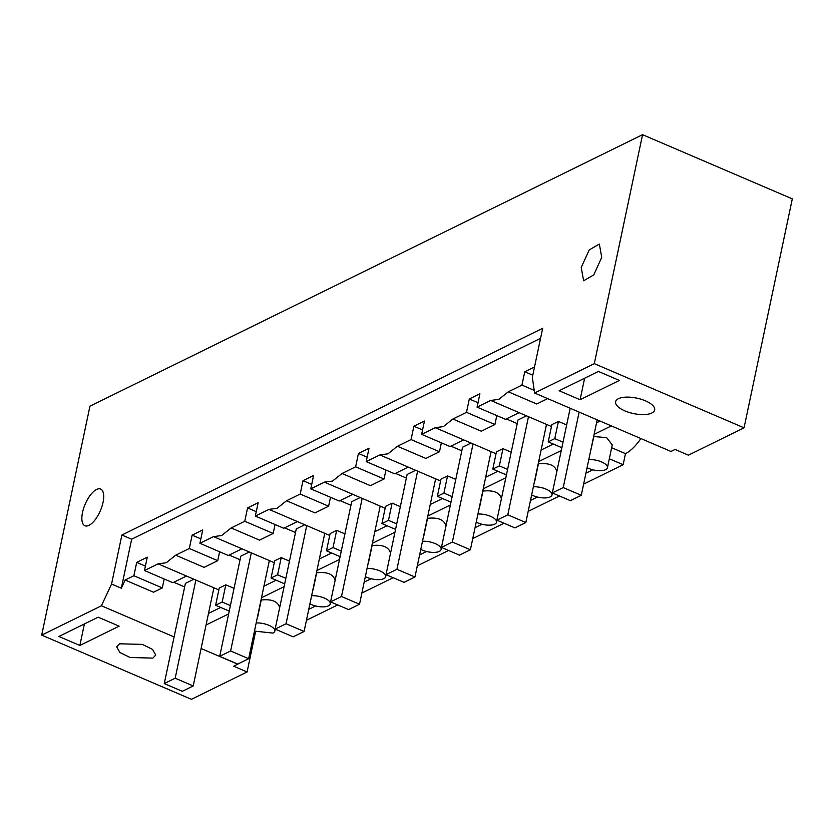 <?xml version="1.0" encoding="UTF-8"?>
<svg xmlns="http://www.w3.org/2000/svg" width="834" height="834" viewBox="0 0 834 834"><rect width="100%" height="100%" fill="white"/><g stroke="black" fill="none" stroke-linecap="round" stroke-linejoin="round"><path stroke-width="1.25" d="M254.464 631.109L273.02 633.089A12.739 5.035 -168.1 0 0 274.824 631.15A12.739 5.035 -168.1 0 0 269.09 625.385A12.739 5.035 -168.1 0 0 256.184 622.967M279.703 607.923C278.17 601.512 272.02 598.875 261.24 600.011L257.612 617.233A12.739 5.035 -168.1 0 0 257.383 617.243M229.246 611.103L215.62 605.255L222.167 602.044L225.795 584.822L234.041 588.345M230.403 605.578L222.167 602.044M215.62 605.255L219.248 588.033L225.795 584.822M640.887 438.559A42.461 17.587 -66.8 0 1 625.469 453.644L623.144 464.715L609.331 458.794M306.443 620.298L337.718 604.931M361.883 593.057L393.148 577.701M417.313 565.827L448.588 550.461M472.753 538.597L504.028 523.231M528.183 511.357L559.458 496.001M583.623 484.127L623.144 464.715M744.053 427.832L594.308 363.655L642.566 134.691L792.3 198.867L744.053 427.832L688.394 455.176L675.071 449.463L670.995 451.465L534.584 393.002L532.342 377.312L542.673 328.304L121.889 535.011L111.558 584.029L101.425 605.786L41.7 635.133L191.434 699.309L247.093 671.964L233.77 666.251L237.992 663.937M315.648 605.964L308.747 609.362M592.828 469.803L585.927 473.191M537.398 497.033L530.487 500.431M481.958 524.263L475.057 527.661M426.518 551.503L419.617 554.891M371.088 578.733L364.187 582.122M111.558 584.029L121.326 588.21L125.131 580.037L133.888 575.741L136.703 562.387L147.284 557.185L144.47 570.539L172.888 582.716L186.503 576.033L158.085 563.847L166.216 562.762L175.703 555.194L189.318 548.501L192.133 535.147L202.725 529.944L199.91 543.309L213.525 536.616L221.646 535.532L231.133 527.964L244.758 521.271L247.573 507.916L258.154 502.714L255.34 516.069L268.965 509.386L277.086 508.292L286.573 500.734L300.188 494.041L303.003 480.686L313.594 475.484L310.78 488.839L324.395 482.156L332.516 481.062L342.013 473.503L355.628 466.811L358.443 453.456L369.024 448.254L366.209 461.609L379.835 454.916L387.956 453.832L397.443 446.263L411.068 439.57L413.883 426.216L424.464 421.014L421.65 434.378L435.265 427.686L443.396 426.601L452.883 419.033L466.498 412.34L469.313 398.986L479.904 393.784L477.09 407.138L490.705 400.456L498.826 399.361L508.313 391.803L521.938 385.11L534.208 390.364M189.318 548.501L217.737 560.688L204.121 567.37L175.703 555.194M229.152 555.079L240.067 559.75M208.49 613.428L220.697 607.433M206.061 625L228.652 613.907M625.469 453.644L611.656 447.722M237.846 664.25L201.098 648.508M174.097 636.936L101.425 605.786M173.795 582.278L184.637 586.928M125.131 580.037L153.55 592.223L162.307 587.918L164.183 578.994M152.914 658.099L130.114 657.505L119.888 652.501L116.687 646.83L119.523 643.796L142.333 644.39L152.549 649.394L155.75 655.065L152.914 658.099M79.866 645.464L119.147 626.167L98.193 617.181L58.901 636.478L79.866 645.464L84.401 623.957M247.093 671.964L255.59 631.64M534.584 393.002L594.308 363.655M618.442 398.694A19.953 7.892 -168.1 0 0 615.617 401.738A19.953 7.892 -168.1 0 0 629.034 412.413A19.953 7.892 -168.1 0 0 651.834 413.007A19.953 7.892 -168.1 0 0 654.669 409.963A19.953 7.892 -168.1 0 0 641.252 399.288A19.953 7.892 -168.1 0 0 618.442 398.694M598.426 371.443L559.134 390.739L580.099 399.726L619.381 380.429L598.426 371.443M593.652 436.526L606.631 437.631L612.25 444.887L607.433 467.749A12.739 5.035 -168.1 0 0 601.523 461.911A12.739 5.035 -168.1 0 0 588.794 459.576M309.904 603.879A12.739 5.035 -168.1 0 0 311.249 604.504A12.739 5.035 -168.1 0 0 328.45 605.859A12.739 5.035 -168.1 0 0 330.264 603.92A12.739 5.035 -168.1 0 0 324.53 598.155A12.739 5.035 -168.1 0 0 311.614 595.737M587.084 467.707L588.429 468.343A12.739 5.035 -168.1 0 0 605.63 469.688A12.739 5.035 -168.1 0 0 607.433 467.749M556.872 471.763C555.35 465.351 549.199 462.714 538.42 463.85L534.792 481.072A12.739 5.035 -168.1 0 0 534.563 481.082M531.644 494.948L532.989 495.573A12.739 5.035 -168.1 0 0 550.2 496.928A12.739 5.035 -168.1 0 0 552.004 494.979A12.739 5.035 -168.1 0 0 546.27 489.224A12.739 5.035 -168.1 0 0 533.364 486.806M501.442 498.993C499.92 492.581 493.77 489.944 482.98 491.08L479.352 508.302A12.739 5.035 -168.1 0 0 479.133 508.313M476.214 522.178L477.559 522.803A12.739 5.035 -168.1 0 0 494.76 524.159A12.739 5.035 -168.1 0 0 496.564 522.22A12.739 5.035 -168.1 0 0 490.84 516.454A12.739 5.035 -168.1 0 0 477.924 514.036M446.002 526.223C444.48 519.822 438.33 517.184 427.55 518.31L423.912 535.532A12.739 5.035 -168.1 0 0 423.693 535.543M420.774 549.408L422.119 550.044A12.739 5.035 -168.1 0 0 439.32 551.389A12.739 5.035 -168.1 0 0 441.134 549.45A12.739 5.035 -168.1 0 0 435.4 543.685A12.739 5.035 -168.1 0 0 422.484 541.266M390.573 553.453C389.051 547.052 382.889 544.414 372.11 545.54L368.482 562.762A12.739 5.035 -168.1 0 0 368.263 562.783M365.334 576.638L366.679 577.274A12.739 5.035 -168.1 0 0 383.89 578.619A12.739 5.035 -168.1 0 0 385.694 576.68A12.739 5.035 -168.1 0 0 379.97 570.925A12.739 5.035 -168.1 0 0 367.054 568.507M335.132 580.693C333.61 574.282 327.46 571.644 316.67 572.781L313.042 590.003A12.739 5.035 -168.1 0 0 312.823 590.013M261.49 597.769L284.092 586.667M263.93 586.198L276.137 580.203M534.531 366.95L524.753 371.756L521.938 385.11M121.326 588.21L131.657 539.202L540.557 338.323M144.47 570.539L158.085 563.847M136.703 562.387L145.408 566.109M164.277 683.567L175.182 678.209L193.217 685.934L182.302 691.303L164.277 683.567L185.388 583.393L193.884 579.223M192.133 535.147L200.838 538.879M219.707 656.337L230.622 650.979L248.647 658.704L237.742 664.062L219.707 656.337L240.817 556.163L249.324 551.983M217.737 560.688L219.623 551.754M121.889 535.011L131.657 539.202M642.566 134.691L89.947 406.168L41.7 635.133M601.741 257.383L599.344 244.07L589.231 249.908L581.225 267.453L583.623 280.766L593.735 274.928L601.741 257.383M82.524 512.441A19.953 8.267 113.2 0 1 100.643 489.068A19.953 8.267 113.2 0 1 103.041 502.37A19.953 8.267 113.2 0 1 84.922 525.754A19.953 8.267 113.2 0 1 82.524 512.441M133.888 575.741L162.307 587.918M580.099 399.726L584.624 378.219M524.753 371.756L532.79 375.196M596.55 422.796L600.073 421.066M594.11 434.378L611.353 425.903M563.023 442.176L554.777 438.642L558.415 421.42L566.651 424.954M593.85 436.609L590.024 453.748M507.583 469.406L499.347 465.883L502.975 448.65L511.211 452.184M506.426 474.932L492.8 469.094L499.347 465.883M452.153 496.647L443.907 493.113L447.535 475.891L455.781 479.414M450.986 502.172L437.36 496.324L443.907 493.113M396.713 523.877L388.477 520.343L392.105 503.121L400.341 506.655M395.545 529.402L381.93 523.564L388.477 520.343M341.283 551.107L333.037 547.573L336.665 530.351L344.911 533.885M340.116 556.632L326.49 550.794L333.037 547.573M285.843 578.337L277.597 574.814L281.235 557.581L289.471 561.115M284.675 583.863L271.05 578.025L277.597 574.814M271.05 578.025L274.688 560.802L281.235 557.581M244.758 521.271L273.177 533.458L259.562 540.14L231.143 527.964M284.592 527.849L295.497 532.519M199.91 543.309L228.328 555.486L241.943 548.793L213.525 536.616M547.667 398.61L536.742 403.979L508.323 391.803M561.855 447.702L548.23 441.864L551.868 424.642L558.415 421.42M273.177 533.458L275.064 524.523M247.573 507.916L256.278 511.649M275.147 629.107L286.062 623.749L304.087 631.474L293.172 636.832L275.147 629.107L296.258 528.933L304.754 524.753M255.34 516.069L283.758 528.256L297.384 521.563L268.965 509.386M300.188 494.041L328.617 506.217L314.991 512.91L286.573 500.734M340.032 500.608L350.937 505.289M326.49 550.794L330.118 533.572L336.665 530.351M328.617 506.217L330.493 497.293M303.003 480.686L311.707 484.418M330.577 601.877L341.492 596.508L359.527 604.233L348.612 609.602L330.577 601.877L351.687 501.703L360.194 497.523M310.78 488.839L339.198 501.026L352.813 494.333L324.395 482.146M355.628 466.811L384.047 478.987L370.432 485.68L342.013 473.493M395.462 473.378L406.367 478.059M381.93 523.564L385.558 506.332L392.105 503.121M384.047 478.987L385.933 470.053M358.443 453.456L367.148 457.178M386.017 574.636L396.932 569.278L414.957 577.003L404.042 582.361L386.017 574.636L407.128 474.463L415.634 470.293M366.209 461.609L394.638 473.785L408.253 467.103L379.835 454.916M411.068 439.57L439.487 451.757L425.872 458.439L397.443 446.263M450.902 446.148L461.807 450.819M437.36 496.324L440.988 479.102L447.535 475.891M439.487 451.757L441.363 442.823M413.883 426.216L422.577 429.948M441.457 547.406L452.362 542.048L470.397 549.773L459.482 555.131L441.457 547.406L462.557 447.233L471.064 443.052M421.65 434.378L450.068 446.555L463.683 439.862L435.265 427.686M466.498 412.34L494.916 424.527L481.301 431.209L452.883 419.033M506.332 418.918L517.236 423.589M492.8 469.094L496.428 451.872L502.975 448.65M494.916 424.527L496.803 415.593M469.313 398.986L478.018 402.718M496.887 520.176L507.802 514.818L525.827 522.543L514.922 527.901L496.887 520.176L517.997 420.002L526.504 415.822M477.09 407.138L505.508 419.325L519.123 412.632L490.705 400.456M548.23 441.864L554.777 438.642M538.67 461.609L561.261 450.506M541.11 450.037L553.307 444.042M483.23 488.839L505.831 477.736M485.669 477.267L497.877 471.273M427.8 516.069L450.391 504.977M430.24 504.497L442.437 498.503M372.36 543.309L394.962 532.207M374.8 531.727L387.007 525.733M316.93 570.539L339.521 559.437M319.37 558.968L331.567 552.973M193.217 685.934L213.9 587.793M175.182 678.209L195.865 580.068M248.647 658.704L269.33 560.563M230.622 650.979L251.305 552.838M304.087 631.474L324.77 533.333M286.062 623.749L306.735 525.608M359.527 604.233L380.2 506.102M341.492 596.508L362.175 498.367M414.957 577.003L435.64 478.862M396.932 569.278L417.615 471.137M470.397 549.773L491.08 451.632M452.362 542.048L473.045 443.907M525.827 522.543L546.51 424.402M507.802 514.818L528.485 416.677M581.267 495.302L570.352 500.671L552.327 492.936L563.231 487.577L581.267 495.302L597.175 419.825M563.231 487.577L579.14 412.1M552.327 492.936L570.175 408.253M275.241 629.149L274.824 631.15M218.852 589.919L186.482 576.044M552.421 492.988L552.004 494.979M496.991 520.218L496.564 522.22M441.551 547.448L441.134 549.45M386.121 574.678L385.694 576.68M330.681 601.919L330.264 603.92M274.292 562.689L241.912 548.814M329.722 535.449L297.352 521.584M385.162 508.219L352.782 494.343M440.592 480.989L408.222 467.113M496.032 453.759L463.652 439.883M551.462 426.518L519.092 412.653"/></g></svg>
